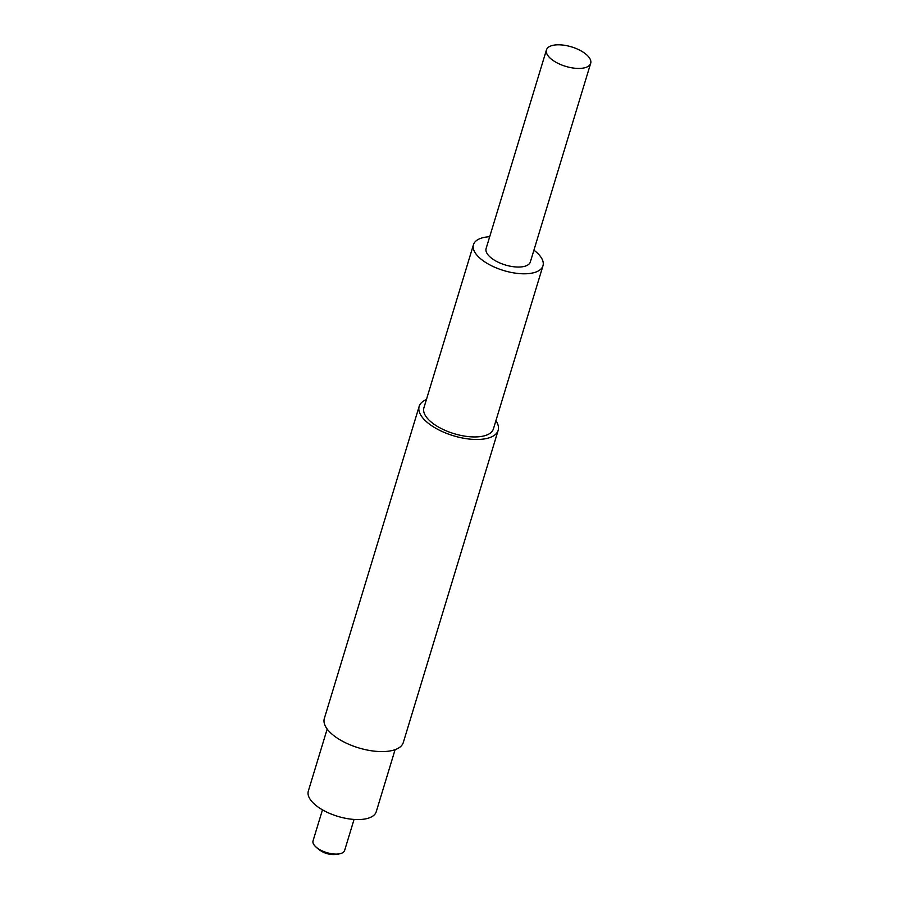 <?xml version="1.0" encoding="UTF-8"?>
<svg xmlns="http://www.w3.org/2000/svg" width="899" height="899" viewBox="0 0 899 899"><rect width="100%" height="100%" fill="white"/><g stroke="black" fill="none" stroke-linecap="round" stroke-linejoin="round"><path stroke-width="1.35" d="M495.911 420.687A41.275 18.149 -163.1 0 1 498.147 430.374A41.275 18.149 -163.1 0 1 470.907 439.218A41.275 18.149 -163.1 0 1 429.722 424.339A41.275 18.149 -163.1 0 1 419.17 406.382A41.275 18.149 -163.1 0 1 426.407 399.572M419.17 406.382L324.337 718.492A41.275 18.149 16.9 0 0 334.9 736.45A41.275 18.149 16.9 0 0 376.085 751.328A41.275 18.149 16.9 0 0 403.314 742.484L498.147 430.374M473.47 244.674L423.912 407.82A36.32 15.968 16.9 0 0 433.194 423.62A36.32 15.968 16.9 0 0 469.435 436.712A36.32 15.968 16.9 0 0 493.405 428.935L542.974 265.789A36.32 15.968 -163.1 0 1 519.004 273.566A36.32 15.968 -163.1 0 1 482.763 260.474A36.32 15.968 -163.1 0 1 473.47 244.674A36.32 15.968 -163.1 0 1 489.697 236.729M533.916 250.169A36.32 15.968 -163.1 0 1 542.974 265.789M327.18 729.033L308.323 791.109A35.488 15.609 16.9 0 0 317.403 806.549A35.488 15.609 16.9 0 0 352.813 819.337A35.488 15.609 16.9 0 0 376.243 811.741L395.099 749.665M546.457 49.895L486.112 248.517A23.116 10.159 16.9 0 0 492.023 258.564A23.116 10.159 16.9 0 0 515.082 266.902A23.116 10.159 16.9 0 0 530.343 261.946L590.677 63.335A23.116 10.159 -163.1 0 1 575.427 68.29A23.116 10.159 -163.1 0 1 552.368 59.952A23.116 10.159 -163.1 0 1 546.457 49.895A23.116 10.159 -163.1 0 1 561.706 44.95A23.116 10.159 -163.1 0 1 584.766 53.277A23.116 10.159 -163.1 0 1 590.677 63.335M322.471 809.842L313.043 840.857A16.508 7.259 16.9 0 0 314.459 845.442A16.508 7.259 16.9 0 0 317.268 848.038A16.508 7.259 16.9 0 0 339.8 853.758A16.508 7.259 16.9 0 0 340.901 853.477A16.508 7.259 16.9 0 0 344.632 850.454L354.06 819.439M314.459 845.442C321.392 852.937 329.461 855.803 338.653 854.05A24.767 17.295 -101.6 0 0 339.8 853.758M340.901 853.477L338.653 854.05"/></g></svg>
